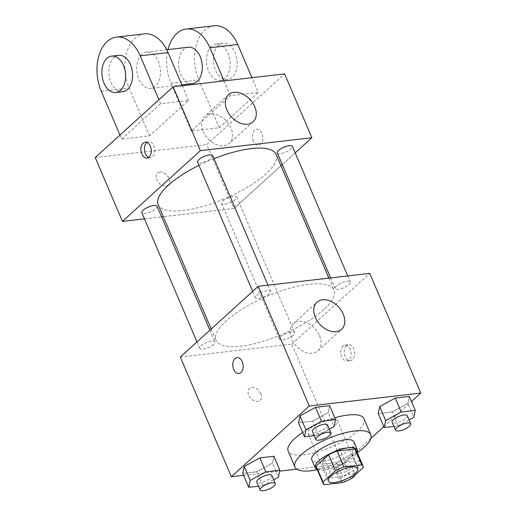 <?xml version="1.0" encoding="UTF-8"?>
<svg xmlns="http://www.w3.org/2000/svg" width="516" height="516" viewBox="0 0 516 516"><rect width="100%" height="100%" fill="white"/><g stroke="black" fill="none" stroke-linecap="round" stroke-linejoin="round"><path stroke-width="0.39" stroke-dasharray="2.58 1.94" d="M334.865 425.513A16.028 5.134 -23.1 0 1 319.172 433.614A16.028 5.134 -23.1 0 1 307.929 433.214A16.028 5.134 -23.1 0 1 320.655 422.204A16.028 5.134 -23.1 0 1 337.412 420.637A16.028 5.134 -23.1 0 1 334.865 425.513M324.409 484.685L317.604 468.722L335.484 466.651L342.289 482.608M350.783 478.861L343.978 462.897L356.466 451.558L363.277 467.515M343.978 462.897A21.762 6.972 -23.1 0 1 335.484 466.651M317.604 468.722A21.762 6.972 -23.1 0 1 316.269 467.38M356.298 450.307A21.762 6.972 -23.1 0 1 356.466 451.558M317.159 469.483A22.898 7.334 156.9 0 0 324.106 469.895A22.898 7.334 156.9 0 0 357.195 452.409M353.937 441.883A22.898 7.334 -23.1 0 1 350.3 448.843A22.898 7.334 -23.1 0 1 320.707 461.917A22.898 7.334 -23.1 0 1 311.819 459.846M357.291 452.642A41.209 13.203 -23.1 0 1 317.263 469.715M363.98 418.74A41.209 13.203 -23.1 0 1 357.433 431.266A41.209 13.203 -23.1 0 1 317.088 452.106A41.209 13.203 -23.1 0 1 288.167 451.074M302.621 432.479A41.209 13.203 -23.1 0 1 334.781 417.786M258.516 486.201L262.831 485.698L256.871 471.734L242.791 473.372L256.871 471.734L272.435 463.181L273.919 456.26L272.435 463.181L278.395 477.145M314.218 435.627L318.533 435.13L312.58 421.166L298.493 422.798L312.58 421.166L328.144 412.613L329.621 405.692L328.144 412.613L334.097 426.577M243.623 475.313L279.678 471.134M296.79 469.147L342.876 463.807L370.823 438.432M383.807 426.642L411.51 401.493M324.003 457.202L322.519 464.123L336.606 462.491L352.17 453.938L353.647 447.017L339.567 448.649L324.003 457.202L322.519 464.123L336.606 462.491L352.17 453.938L353.647 447.017L339.567 448.649L324.003 457.202L329.956 471.166L328.479 478.087L342.56 476.455L358.123 467.902L359.607 460.982L345.52 462.613L329.956 471.166M393.953 426.384L398.268 425.881L392.308 411.916L378.228 413.548L392.308 411.916L407.872 403.364L409.349 396.443L407.872 403.364L413.832 417.328M180.31 357.046L291.817 344.114L342.876 463.807M260.883 393.76A8.011 5.579 47.8 0 0 249.396 388.535A8.011 5.579 47.8 0 0 250.653 398.217A8.011 5.579 47.8 0 0 260.167 400.397A8.011 5.579 47.8 0 0 260.883 393.76M323.803 309.555A64.107 20.543 -23.1 0 1 261.044 341.973A64.107 20.543 -23.1 0 1 216.049 340.367A64.107 20.543 -23.1 0 1 266.959 296.319A64.107 20.543 -23.1 0 1 333.981 290.063A64.107 20.543 -23.1 0 1 323.803 309.555M291.817 344.114L369.727 273.383M269.275 293.823A8.243 2.638 -23.1 0 1 261.206 297.99A8.243 2.638 -23.1 0 1 255.42 297.784A8.243 2.638 -23.1 0 1 261.967 292.12A8.243 2.638 -23.1 0 1 270.584 291.314A8.243 2.638 -23.1 0 1 269.275 293.823M213.572 344.398A8.243 2.638 -23.1 0 1 205.503 348.564A8.243 2.638 -23.1 0 1 199.718 348.358A8.243 2.638 -23.1 0 1 206.265 342.695A8.243 2.638 -23.1 0 1 214.882 341.889A8.243 2.638 -23.1 0 1 213.572 344.398M293.307 335.148A8.243 2.638 -23.1 0 1 285.232 339.315A8.243 2.638 -23.1 0 1 279.453 339.109A8.243 2.638 -23.1 0 1 285.993 333.446A8.243 2.638 -23.1 0 1 294.61 332.639A8.243 2.638 -23.1 0 1 293.307 335.148M336.464 286.032A8.243 2.638 156.9 0 0 335.155 288.534A8.243 2.638 156.9 0 0 343.772 287.735A8.243 2.638 156.9 0 0 350.319 282.071A8.243 2.638 156.9 0 0 344.533 281.865A8.243 2.638 156.9 0 0 336.464 286.032M346.513 345.649A8.011 5.147 -96.6 0 0 344.694 354.918A8.011 5.147 -96.6 0 0 350.416 360.594A8.011 5.147 -96.6 0 0 354.608 352.041A8.011 5.147 -96.6 0 0 348.571 344.675A8.011 5.147 -96.6 0 0 346.513 345.649M343.005 346.062A8.011 5.147 -96.6 0 0 341.179 355.324A8.011 5.147 -96.6 0 0 346.907 361A8.011 5.147 -96.6 0 0 351.099 352.447A8.011 5.147 -96.6 0 0 345.056 345.081A8.011 5.147 -96.6 0 0 343.005 346.062M237.063 357.607L237.063 357.607A8.011 5.147 83.4 0 1 242.784 363.283A8.011 5.147 83.4 0 1 240.966 372.546A8.011 5.147 83.4 0 1 238.908 373.526L238.902 373.526M319.507 335.677A18.318 12.745 -132.2 0 1 317.875 350.854A18.318 12.745 -132.2 0 1 296.126 345.862A18.318 12.745 -132.2 0 1 293.256 323.732A18.318 12.745 -132.2 0 1 319.507 335.677M260.883 393.753A8.011 5.579 47.8 0 0 249.402 388.529A8.011 5.579 47.8 0 0 250.66 398.21A8.011 5.579 47.8 0 0 260.174 400.397A8.011 5.579 47.8 0 0 260.883 393.753M276.125 154.407A64.107 20.543 -23.1 0 1 265.946 173.905A64.107 20.543 -23.1 0 1 203.181 206.316A64.107 20.543 -23.1 0 1 158.193 204.71M198.931 165.346A64.107 20.543 -23.1 0 1 213.998 158.651M277.292 152.884A8.243 2.638 156.9 0 0 285.909 152.078A8.243 2.638 156.9 0 0 292.456 146.415M157.019 206.239A8.243 2.638 -23.1 0 1 155.709 208.741A8.243 2.638 -23.1 0 1 147.641 212.908A8.243 2.638 -23.1 0 1 141.855 212.702M235.444 199.492A8.243 2.638 -23.1 0 1 227.375 203.665A8.243 2.638 -23.1 0 1 221.59 203.459A8.243 2.638 -23.1 0 1 228.137 197.796A8.243 2.638 -23.1 0 1 236.754 196.989A8.243 2.638 -23.1 0 1 235.444 199.492M212.727 155.664A8.243 2.638 -23.1 0 1 211.418 158.173A8.243 2.638 -23.1 0 1 203.349 162.34A8.243 2.638 -23.1 0 1 197.564 162.134M144.474 218.836L161.553 216.855L144.474 218.836M233.961 208.458L163.288 216.655L233.961 208.458L280.975 165.778L233.961 208.458L206.729 144.622L284.639 73.891M282.284 164.585L295.204 152.859L282.284 164.585M398.268 425.881L409.117 419.921M407.324 415.728A8.243 2.638 -23.1 0 1 406.021 418.231A8.243 2.638 -23.1 0 1 397.952 422.404A8.243 2.638 -23.1 0 1 392.166 422.198M392.308 411.916L407.872 403.364M318.533 435.13L329.382 429.164M327.596 424.978A8.243 2.638 -23.1 0 1 326.286 427.48A8.243 2.638 -23.1 0 1 318.217 431.647A8.243 2.638 -23.1 0 1 312.432 431.44M312.58 421.166L328.144 412.613M350.312 468.805A8.243 2.638 -23.1 0 1 342.243 472.972A8.243 2.638 -23.1 0 1 336.458 472.766A8.243 2.638 -23.1 0 1 343.005 467.103A8.243 2.638 -23.1 0 1 351.622 466.296A8.243 2.638 -23.1 0 1 350.312 468.805M322.519 464.123L328.479 478.087M336.606 462.491L342.56 476.455M352.17 453.938L358.123 467.902M353.647 447.017L359.607 460.982M339.567 448.649L345.52 462.613M350.899 478.758A8.243 2.638 -23.1 0 1 339.863 480.744A8.243 2.638 -23.1 0 1 346.41 475.081A8.243 2.638 -23.1 0 1 355.027 474.281A8.243 2.638 -23.1 0 1 355.047 474.991M262.831 485.698L273.68 479.738M271.893 475.546A8.243 2.638 -23.1 0 1 270.584 478.055A8.243 2.638 -23.1 0 1 262.515 482.221A8.243 2.638 -23.1 0 1 256.729 482.015M256.871 471.734L272.435 463.181M253.33 141.055A8.011 5.147 83.4 0 1 256.671 129.226A8.011 5.147 83.4 0 1 262.709 136.592A8.011 5.147 83.4 0 1 258.516 145.144A8.011 5.147 83.4 0 1 253.33 141.055A8.011 5.147 -96.6 0 0 258.522 145.144A8.011 5.147 -96.6 0 0 262.715 136.592A8.011 5.147 -96.6 0 0 256.671 129.226A8.011 5.147 -96.6 0 0 253.337 141.055M203.13 131.438A18.318 12.745 47.8 0 0 229.381 143.383A18.318 12.745 47.8 0 0 226.511 121.26A18.318 12.745 47.8 0 0 204.762 116.261A18.318 12.745 47.8 0 0 203.13 131.438M148.711 157.393A8.011 5.147 -96.6 0 0 150.524 157.67A8.011 5.147 -96.6 0 0 153.858 145.841A8.011 5.147 -96.6 0 0 148.673 141.752A8.011 5.147 -96.6 0 0 146.976 142.442M159.908 172.034A8.011 5.579 47.8 0 0 157.503 173.086A8.011 5.579 47.8 0 0 158.76 182.767A8.011 5.579 47.8 0 0 168.274 184.947A8.011 5.579 47.8 0 0 168.139 176.73A8.011 5.579 47.8 0 0 159.908 172.034M95.215 157.554L206.729 144.622M159.915 172.034A8.011 5.579 -132.2 0 1 168.145 176.724A8.011 5.579 -132.2 0 1 168.274 184.947A8.011 5.579 -132.2 0 1 158.76 182.761A8.011 5.579 -132.2 0 1 157.503 173.079A8.011 5.579 -132.2 0 1 159.915 172.034M214.076 25.8A36.63 23.543 -96.6 0 0 198.815 79.87L219.236 127.749L191.359 130.98L230.317 95.615L258.194 92.383L251.924 77.684M219.236 127.749L258.194 92.383M119.97 135.089L121.666 139.062L149.543 135.831L188.495 100.465L160.618 103.697L158.922 99.723M121.666 139.062L160.618 103.697M188.308 47.227A18.318 11.771 -96.6 0 0 183.606 49.465A18.318 11.771 -96.6 0 0 179.445 70.64A18.318 11.771 -96.6 0 0 192.526 83.618M191.359 130.98L170.938 83.102A36.63 23.543 83.4 0 1 168.055 49.575M230.317 95.615L224.047 80.922M141.79 54.315A18.318 11.771 -96.6 0 0 137.63 75.491A18.318 11.771 -96.6 0 0 150.711 88.468A18.318 11.771 -96.6 0 0 160.289 68.918A18.318 11.771 -96.6 0 0 146.486 52.077A18.318 11.771 -96.6 0 0 141.79 54.315M182.225 85.772L188.495 100.465M144.377 33.882A36.63 23.543 -96.6 0 0 129.123 87.952L149.543 135.831M211.489 46.227A18.318 11.771 -96.6 0 0 207.322 67.409A18.318 11.771 -96.6 0 0 220.403 80.38A18.318 11.771 -96.6 0 0 229.988 60.83A18.318 11.771 -96.6 0 0 216.185 43.995A18.318 11.771 -96.6 0 0 211.489 46.227M218.455 45.421A18.318 11.771 -96.6 0 0 214.295 66.596A18.318 11.771 -96.6 0 0 227.375 79.574A18.318 11.771 -96.6 0 0 236.954 60.024A18.318 11.771 -96.6 0 0 223.151 43.183A18.318 11.771 -96.6 0 0 218.455 45.421M118.609 55.309A18.318 11.771 -96.6 0 0 109.024 74.859A18.318 11.771 -96.6 0 0 122.827 91.7M170.938 83.102L198.815 79.87M101.246 91.19L129.123 87.952M357.833 468.515L337.412 420.637M328.35 481.093L307.929 433.214M346.907 361L350.416 360.594M345.056 345.081L348.571 344.675M317.875 350.854L341.598 329.318M293.256 323.732L316.979 302.195M211.205 328.995L216.049 340.367M328.892 278.118L333.981 290.063M350.319 282.071L347.7 275.937M335.155 288.534L330.627 277.918M196.97 341.915L199.718 348.358M209.889 330.188L214.882 341.889M221.59 203.459L279.453 339.109M236.754 196.989L294.61 332.639M252.679 291.346L255.42 297.784M267.972 285.18L270.584 291.314M336.458 472.766L339.863 480.744M351.622 466.296L355.027 474.281M228.485 94.725L204.762 116.261M253.104 121.847L229.381 143.383M147.008 158.077L150.524 157.67M145.164 142.158L148.673 141.752M166.739 49.729L146.486 52.077M181.838 84.856L150.711 88.468M223.151 43.183L216.185 43.995M227.375 79.574L220.403 80.38"/><path stroke-width="0.77" d="M355.285 473.391A16.028 5.134 -23.1 0 1 339.599 481.493A16.028 5.134 -23.1 0 1 328.35 481.093A16.028 5.134 -23.1 0 1 341.076 470.082A16.028 5.134 -23.1 0 1 357.833 468.515A16.028 5.134 -23.1 0 1 355.285 473.391M361.768 464.929L343.888 466.999A21.762 6.972 -23.1 0 0 335.394 470.753L322.906 482.092A21.762 6.972 -23.1 0 0 323.074 483.344A21.762 6.972 -23.1 0 0 324.409 484.685L342.289 482.608A21.762 6.972 -23.1 0 0 350.783 478.861L363.277 467.515A21.762 6.972 -23.1 0 0 363.103 466.264A21.762 6.972 -23.1 0 0 361.768 464.929L354.963 448.965L337.083 451.042L343.888 466.999M323.074 483.344L316.269 467.38A21.762 6.972 -23.1 0 1 316.095 466.135L322.906 482.092M337.083 451.042A21.762 6.972 -23.1 0 0 328.589 454.79L316.095 466.135M354.963 448.965A21.762 6.972 -23.1 0 1 356.298 450.307L363.103 466.264M357.195 452.409A22.898 7.334 156.9 0 0 357.343 449.862A22.898 7.334 156.9 0 0 333.407 452.1A22.898 7.334 156.9 0 0 315.224 467.825A22.898 7.334 156.9 0 0 317.159 469.483M315.224 467.825L311.819 459.846A22.898 7.334 -23.1 0 1 330.001 444.115A22.898 7.334 -23.1 0 1 353.937 441.883L357.343 449.862M328.589 454.79L335.394 470.753M317.263 469.715A41.209 13.203 -23.1 0 1 294.971 467.032A41.209 13.203 -23.1 0 1 327.699 438.716A41.209 13.203 -23.1 0 1 370.785 434.698A41.209 13.203 -23.1 0 1 364.244 447.23A41.209 13.203 -23.1 0 1 357.291 452.642M294.971 467.032L288.167 451.074A41.209 13.203 -23.1 0 1 302.621 432.479M334.781 417.786A41.209 13.203 -23.1 0 1 363.98 418.74L370.785 434.698M273.68 479.738L278.395 477.145L279.872 470.224L273.919 456.26L259.832 457.898L244.268 466.451L242.791 473.372L248.744 487.336L258.516 486.201M329.382 429.164L334.097 426.577L335.574 419.656L329.621 405.692L315.534 407.324L299.977 415.877L298.493 422.798L304.453 436.762L314.218 435.627M411.51 401.493L420.785 393.076L309.271 406.008L231.362 476.739L243.623 475.313M279.678 471.134L296.79 469.147M370.823 438.432L383.807 426.642M409.117 419.921L413.832 417.328L415.309 410.407L409.349 396.443L395.269 398.075L379.705 406.627L378.228 413.548L384.181 427.512L393.953 426.384M420.785 393.076L369.727 273.383L258.213 286.315L180.31 357.046L231.362 476.739M258.213 286.315L309.271 406.008M343.23 314.141A18.318 12.745 -132.2 0 1 341.598 329.318A18.318 12.745 -132.2 0 1 319.849 324.325A18.318 12.745 -132.2 0 1 316.979 302.195A18.318 12.745 -132.2 0 1 343.23 314.141M240.959 372.552A8.011 5.147 83.4 0 1 238.902 373.526A8.011 5.147 83.4 0 1 232.864 366.16A8.011 5.147 83.4 0 1 237.057 357.607A8.011 5.147 83.4 0 1 242.778 363.283A8.011 5.147 83.4 0 1 240.959 372.552M238.908 373.526A8.011 5.147 83.4 0 1 232.871 366.16A8.011 5.147 83.4 0 1 237.063 357.607M211.205 328.995L158.193 204.71A64.107 20.543 -23.1 0 1 198.931 165.346M213.998 158.651A64.107 20.543 -23.1 0 1 276.125 154.407L328.892 278.118M347.7 275.937L292.456 146.415A8.243 2.638 156.9 0 0 286.67 146.209A8.243 2.638 156.9 0 0 278.601 150.375A8.243 2.638 156.9 0 0 277.292 152.884L330.627 277.918M196.97 341.915L141.855 212.702A8.243 2.638 -23.1 0 1 148.402 207.039A8.243 2.638 -23.1 0 1 157.019 206.239L209.889 330.188M252.679 291.346L197.564 162.134A8.243 2.638 -23.1 0 1 204.11 156.471A8.243 2.638 -23.1 0 1 212.727 155.664L267.972 285.18M122.447 221.39L144.474 218.836L122.447 221.39L200.356 150.659L122.447 221.39L95.215 157.554L173.124 86.823L200.356 150.659L311.87 137.727L200.356 150.659M161.553 216.855L163.288 216.655L161.553 216.855M280.975 165.778L282.284 164.585L280.975 165.778M311.87 137.727L295.204 152.859L311.87 137.727L284.639 73.891L173.124 86.823M415.309 410.407L401.222 412.039L385.665 420.592L384.181 427.512M395.566 430.176L392.166 422.198A8.243 2.638 -23.1 0 1 398.707 416.535A8.243 2.638 -23.1 0 1 407.324 415.728L410.73 423.707A8.243 2.638 -23.1 0 1 409.42 426.21A8.243 2.638 -23.1 0 1 401.351 430.383A8.243 2.638 -23.1 0 1 395.566 430.176A8.243 2.638 -23.1 0 1 402.112 424.513A8.243 2.638 -23.1 0 1 410.73 423.707M409.349 396.443L395.269 398.075L379.705 406.627L385.665 420.592M379.705 406.627L378.228 413.548M395.269 398.075L401.222 412.039M335.574 419.656L321.494 421.288L305.93 429.841L304.453 436.762M315.837 439.419L312.432 431.44A8.243 2.638 -23.1 0 1 318.978 425.777A8.243 2.638 -23.1 0 1 327.596 424.978L331.001 432.956A8.243 2.638 -23.1 0 1 329.692 435.459A8.243 2.638 -23.1 0 1 321.623 439.626A8.243 2.638 -23.1 0 1 315.837 439.419A8.243 2.638 -23.1 0 1 322.384 433.756A8.243 2.638 -23.1 0 1 331.001 432.956M329.621 405.692L315.534 407.324L299.977 415.877L305.93 429.841M299.977 415.877L298.493 422.798M315.534 407.324L321.494 421.288M355.047 474.991A8.243 2.638 -23.1 0 1 353.718 476.784A8.243 2.638 -23.1 0 1 350.899 478.758M279.872 470.224L265.792 471.863L250.228 480.415L248.744 487.336M260.135 489.994L256.729 482.015A8.243 2.638 -23.1 0 1 263.276 476.352A8.243 2.638 -23.1 0 1 271.893 475.546L275.292 483.524A8.243 2.638 -23.1 0 1 273.983 486.033A8.243 2.638 -23.1 0 1 265.914 490.2A8.243 2.638 -23.1 0 1 260.135 489.994A8.243 2.638 -23.1 0 1 266.675 484.33A8.243 2.638 -23.1 0 1 275.292 483.524M273.919 456.26L259.832 457.898L244.268 466.451L250.228 480.415M244.268 466.451L242.791 473.372M259.832 457.898L265.792 471.863M226.853 109.902A18.318 12.745 -132.2 0 1 228.485 94.725A18.318 12.745 -132.2 0 1 250.234 99.717A18.318 12.745 -132.2 0 1 253.104 121.847A18.318 12.745 -132.2 0 1 226.853 109.902M150.343 146.254A8.011 5.147 83.4 0 1 147.008 158.077A8.011 5.147 83.4 0 1 140.971 150.711A8.011 5.147 83.4 0 1 145.164 142.158A8.011 5.147 83.4 0 1 150.343 146.254M146.976 142.442A8.011 5.147 -96.6 0 0 144.48 150.304A8.011 5.147 -96.6 0 0 148.711 157.393M181.838 84.856L192.526 83.618A18.318 11.771 -96.6 0 0 202.111 64.068A18.318 11.771 -96.6 0 0 188.308 47.227L166.739 49.729M224.047 80.922L209.896 47.736L237.773 44.505A36.63 23.543 -96.6 0 0 214.076 25.8L186.199 29.031A36.63 23.543 83.4 0 1 209.896 47.736M168.055 49.575A36.63 23.543 83.4 0 1 186.199 29.031M158.922 99.723L140.197 55.825L168.074 52.587L182.225 85.772M168.074 52.587A36.63 23.543 -96.6 0 0 144.377 33.882L116.5 37.12A36.63 23.543 -96.6 0 0 101.246 91.19L119.97 135.089M251.924 77.684L237.773 44.505M115.861 92.506L122.827 91.7A18.318 11.771 -96.6 0 0 127.529 89.462A18.318 11.771 -96.6 0 0 131.69 68.286A18.318 11.771 -96.6 0 0 118.609 55.309L111.643 56.121A18.318 11.771 83.4 0 1 124.724 69.092A18.318 11.771 83.4 0 1 120.557 90.274A18.318 11.771 83.4 0 1 115.861 92.506A18.318 11.771 83.4 0 1 102.058 75.671A18.318 11.771 83.4 0 1 111.643 56.121M140.197 55.825A36.63 23.543 -96.6 0 0 116.5 37.12"/></g></svg>
